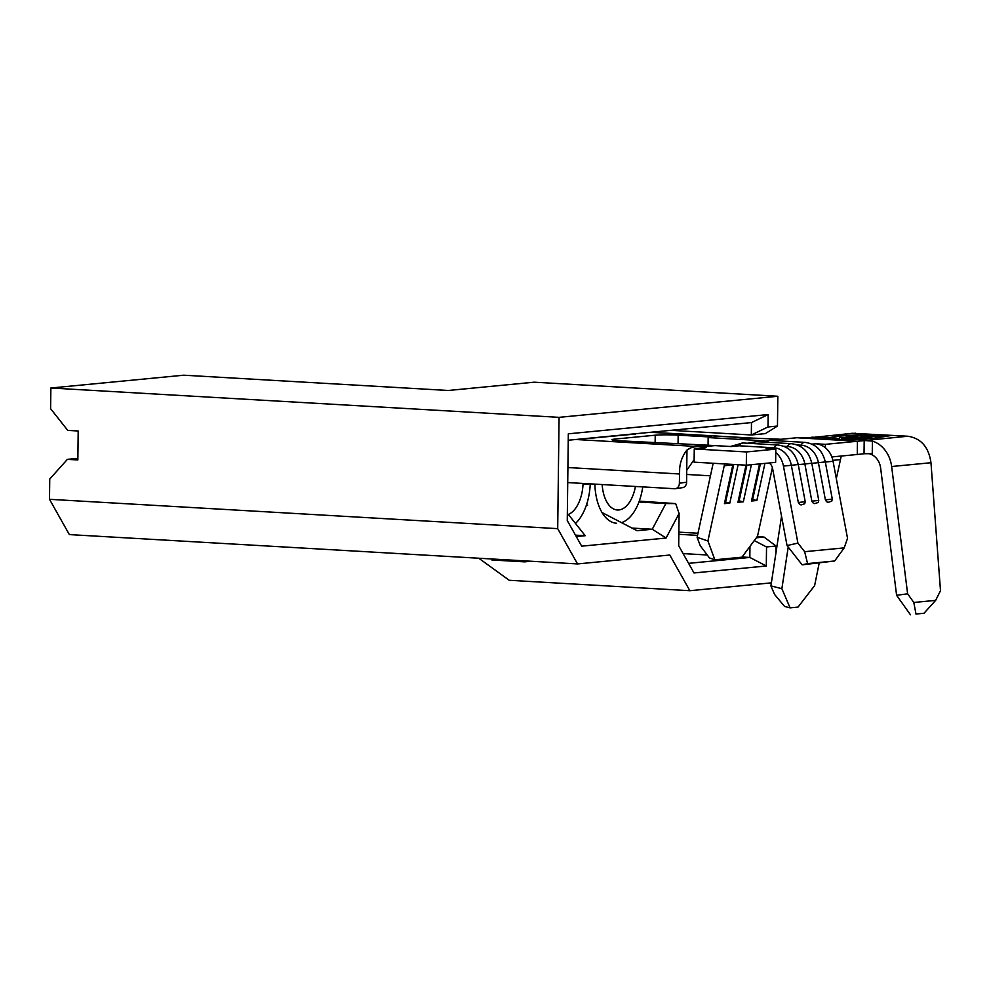<?xml version="1.0" encoding="UTF-8"?>
<svg xmlns="http://www.w3.org/2000/svg" width="990" height="990" viewBox="0 0 990 990"><rect width="100%" height="100%" fill="white"/><g stroke="black" fill="none" stroke-linecap="round" stroke-linejoin="round"><path stroke-width="1.49" d="M769.886 440.352L796.826 437.753L810.637 437.716L852.365 433.286L907.818 436.231C921.022 438.261 928.744 447.084 930.971 462.726L940.5 590.708L935.649 600.373L913.807 602.477L915.973 614.035L923.992 613.268L935.649 600.373M818.755 500.408L818.247 502.45L815.698 503.304C814.226 504.009 812.938 503.304 811.862 501.188L818.755 500.408L811.775 463.221L804.87 464.001A21.57 18.067 -95.5 0 0 787.471 446.49L783.783 446.28M832.293 499.096L831.773 501.138L829.224 501.992C827.751 502.697 826.477 501.992 825.388 499.876L832.293 499.096L825.301 461.922L818.408 462.689A21.57 18.067 -95.5 0 0 801.009 445.191L797.309 444.98M805.229 501.707L804.709 503.749L802.16 504.603C800.687 505.308 799.413 504.603 798.324 502.487L805.229 501.707L798.237 464.52L791.344 465.3A21.57 18.067 -95.5 0 0 773.945 447.802L739.134 445.785A21.57 18.067 -95.5 0 0 736.808 445.834L730.076 446.478M781.06 439.275L752.091 438.087L738.391 439.312L708.159 437.568L708.06 445.215M839.582 437.506L859.543 438.471L839.582 437.506M866.188 436.231C859.951 435.848 858.318 435.439 861.288 435.006L878.588 435.031C884.812 435.414 886.409 435.823 883.34 436.256L866.188 436.231M859.654 435.377L861.288 435.006L861.275 435.81M885.048 435.885L882.548 436.157M850.224 436.404C847.65 436.751 848.9 437.085 853.974 437.407L870.792 436.8C872.425 437.073 872.178 437.32 870.062 437.543L852.625 437.506C846.363 437.122 844.854 436.714 848.084 436.281L857.897 436.194L850.224 436.404L848.814 436.726L848.801 437.543M867.97 437.691L868.614 436.813M870.779 437.456L870.792 436.8C872.425 437.073 872.178 437.32 870.062 437.543M846.264 436.677L848.084 436.281L848.814 437.036M839.248 438.533L832.813 438.162M849.42 439.114L841.389 438.657M853.652 439.362L874.306 438.125L889.899 435.55L869.01 434.338L839.495 436.107L823.903 438.694L844.792 439.894L851.561 439.238M830.672 438.038L828.58 437.914M868.601 453.581A16.595 13.897 84.5 0 1 880.63 468.035L896.606 595.312L907.62 593.79L891.644 466.513A29.861 25.01 -95.5 0 0 872.4 441.095L872.252 453.68L864.035 453.729L864.196 440.488L867.228 440.142L854.358 439.399L875.024 438.162L890.926 435.538L868.898 434.264L838.79 436.07L827.875 437.877L811.837 437.184M864.196 440.488L872.4 441.095M781.877 588.691L790.07 607.848L784.587 606.449L774.564 594.433L770.913 585.894L781.877 588.691L788.213 547.062M781.531 516.174L770.913 585.894M790.07 607.848L798.039 607.08L814.621 585.61L819.163 563.186M836.315 478.591L841.265 456.031M915.973 614.035L923.992 613.268M910.466 614.802L896.606 595.312M907.62 593.79L913.807 602.477M907.818 436.231L857.439 441.255L857.278 454.484L864.035 453.729M827.875 437.877L822.888 438.694L844.916 439.968L854.358 439.399M798.002 437.815L857.439 441.255L825.413 444.337L815.673 443.78A21.57 18.067 84.5 0 1 825.375 447.728A21.57 18.067 84.5 0 1 833.06 461.278L847.527 538.325L844.21 547.878L804.647 551.69L807.58 563.595L802.148 564.832L787.05 545.577L772.584 468.53A8.291 6.955 -95.5 0 0 769.18 462.986M772.386 467.701L757.523 536.221L741.931 557.184L714.867 559.796L709.471 557.939L700.215 545.663L697.109 537.285L713.171 463.271M635.815 434.004L590.993 438.199L639.899 433.323M591.896 438.199A31.049 2.178 -179.3 0 1 586.327 438.483M798.237 464.52C795.329 452.826 788.498 446.317 777.769 444.98A9.021 4.888 93.3 0 0 777.36 444.993A9.021 4.888 93.3 0 0 773.945 447.802L766.05 448.557L775.801 449.126L746.472 451.947L694.262 448.94L704.41 447.95A10.37 0.73 0.7 0 0 706.08 447.579A10.37 0.73 0.7 0 0 701.353 446.911L714.879 445.599L706.179 445.104L693.656 446.304L686.973 450.042C682.692 455.462 680.254 461.649 679.66 468.629L679.375 483.231L686.602 482.18L686.726 470.349L693.408 460.635M706.179 445.104L619.517 440.798A16.595 1.163 -179.3 0 1 611.956 439.721A16.595 1.163 -179.3 0 1 614.617 439.114L655.219 435.204A16.595 1.163 -179.3 0 1 678.162 435.142L711.228 437.048L708.159 437.568M710.449 475.819L686.59 474.445M714.879 445.599L731.239 446.552L739.134 445.785A9.021 4.888 93.3 0 1 742.549 442.976A9.021 4.888 93.3 0 1 742.958 442.976L730.62 446.428M775.801 449.126L775.752 452.504A21.57 18.067 84.5 0 1 783.449 466.067L797.915 543.102L804.647 551.69M724.816 463.951A8.291 6.955 -95.5 0 0 724.235 465.746L707.912 540.998L714.867 559.796M764.923 463.394L756.867 500.495L751.843 499.344M759.528 463.914L751.484 501.014L756.867 500.495M751.385 464.694L743.341 501.806L738.317 500.643M746.015 465.176L737.946 502.326L743.341 501.806M738.132 464.718L729.803 503.106L724.779 501.955M732.934 464.421A8.291 6.955 -95.5 0 0 732.823 464.916L724.42 503.625L729.803 503.106M857.278 454.484L831.848 456.947M775.752 452.504L775.64 462.367L746.312 465.189L694.101 462.169L694.262 448.94M602.168 484.555A31.556 17.102 93.3 0 0 617.401 509.999A31.556 17.102 93.3 0 0 635.444 486.474M642.758 486.894A44.835 24.292 -86.7 0 1 621.497 522.633M616.634 523.252A44.835 24.292 -86.7 0 1 594.866 484.135M590.25 483.863A44.835 24.292 -86.7 0 1 575.475 523.425M567.332 514.763A31.556 17.102 93.3 0 0 583.023 484.494L582.986 483.442M686.602 482.18A5.804 4.851 81.8 0 1 682.555 487.649L675.341 488.689A5.804 4.851 -98.2 0 1 674.524 488.726L567.728 482.563M675.341 488.689A5.804 4.851 -98.2 0 0 679.375 483.231M632.548 434.214A24.639 1.732 0.7 0 0 631.905 434.09M632.016 434.251L632.783 434.264M701.353 446.911C695.45 446.181 690.661 447.22 686.973 450.042L686.726 470.349M746.472 451.947L746.312 465.189M787.05 545.577L797.915 543.102M811.8 463.332L818.408 462.689L825.388 499.876M798.262 464.632L804.87 464.001L811.862 501.188M783.449 466.067L791.344 465.3L798.324 502.487M802.148 564.832L834.644 560.996L807.58 563.595M834.644 560.996L844.21 547.878M697.109 537.285L707.912 540.998M746.881 465.139L739.196 500.569M733.776 464.459L725.658 501.868M760.407 463.827L752.722 499.257M764.527 440.822L738.391 439.312M825.375 447.728L825.413 444.337M861.35 435.823L862.179 435.749M881.149 436.404L881.162 436.144C883.686 435.786 882.424 435.452 877.363 435.142L863.49 435.117L862.179 435.427L862.166 436.256M867.401 436.305L882.548 435.823L882.548 436.652M863.49 435.117C861.065 435.476 862.377 435.81 867.401 436.12M670.911 430.328L751.323 434.981L751.484 422.569L568.248 440.228M602.044 512.548L637.077 530.714L652.262 529.242L631.991 528.078M775.925 553.002L776.012 546.034L766.532 546.95L766.297 565.983L693.99 572.95L678.695 545.75L679.091 513.476L666.084 538.04L652.262 529.242L665.862 503.551L675.663 503.601L639.268 501.126M638.946 501.992L665.862 503.551M666.084 538.04L581.687 546.171L567.258 520.542L568.322 433.818L768.153 414.55L768.005 426.962L777.472 426.046L777.831 396.26L559.065 417.347L50.861 388.006L183.707 375.198L448.247 390.481L534.179 382.19L777.831 396.26M478.776 558.224L509.207 580.276L689.857 590.708L669.797 555.031L577.541 563.929L557.704 528.648L559.065 417.347M689.857 590.708L771.383 582.85M577.541 563.929L69.35 534.588L49.5 499.307L49.748 479.036L67.407 459.348L77.864 458.345M50.861 388.006L50.601 408.697L67.753 430.39L78.198 430.996L77.851 459.954L67.407 459.348M557.704 528.648L49.5 499.307M576.279 536.568L585.201 535.714L575.487 535.144M587.664 505.098L586.365 505.222M568.347 514.416L585.201 535.714M524.576 560.872L524.564 561.862L491.844 559.969L491.857 558.979M524.564 561.862L530.974 561.243M688.595 563.347L749.838 557.444L749.962 546.381M683.1 553.596L707.244 554.982M742.079 556.999L749.838 557.444L766.297 565.983M697.529 535.38L678.831 534.303M777.472 426.046L765.307 433.632L751.323 434.981L768.005 426.962M756.348 537.805L764.045 537.063L757.189 536.667M697.987 533.251L678.855 532.15M764.045 537.063L776.012 546.034M766.532 546.95L754.269 540.59M679.091 513.476L675.663 503.601M768.153 414.55L751.484 422.569M825.301 461.922C822.393 450.215 815.562 443.706 804.833 442.369A9.021 4.888 93.3 0 0 804.424 442.382A9.021 4.888 93.3 0 0 801.009 445.191L798.423 445.438M770.43 440.414A9.021 4.888 93.3 0 0 770.022 440.364A9.021 4.888 93.3 0 0 769.614 440.364A9.021 4.888 93.3 0 0 766.78 442.258M811.775 463.221C808.855 451.527 802.036 445.005 791.295 443.681A9.021 4.888 93.3 0 0 790.886 443.681A9.021 4.888 93.3 0 0 787.471 446.49L784.884 446.738M756.892 441.726A9.021 4.888 93.3 0 0 756.496 441.664A9.021 4.888 93.3 0 0 756.075 441.676A9.021 4.888 93.3 0 0 753.254 443.57M750.915 438.112L650.442 432.308M891.644 466.513L930.971 462.726M815.005 437.135L855.607 433.212M832.875 460.35L840.151 459.657M693.656 446.304L575.784 439.498M815.673 443.78L811.949 444.139M833.06 461.278L825.326 462.021M732.823 464.916L724.235 465.746M589.805 483.838L583.023 484.494M598.591 437.469L597.514 437.407M679.363 473.975L567.913 467.54M678.162 435.142L678.063 443.483M655.219 435.204L655.12 442.778M614.617 439.114L614.604 440.389M743.366 443.025A9.021 4.888 93.3 0 0 742.958 442.976L777.769 444.98M752.078 438.087L651.024 432.246M591.117 438.199L587.07 438.409M791.295 443.681L756.496 441.664L747.586 443.235M804.833 442.369L770.022 440.364L761.124 441.936M869.381 437.097L869.381 437.927"/></g></svg>
